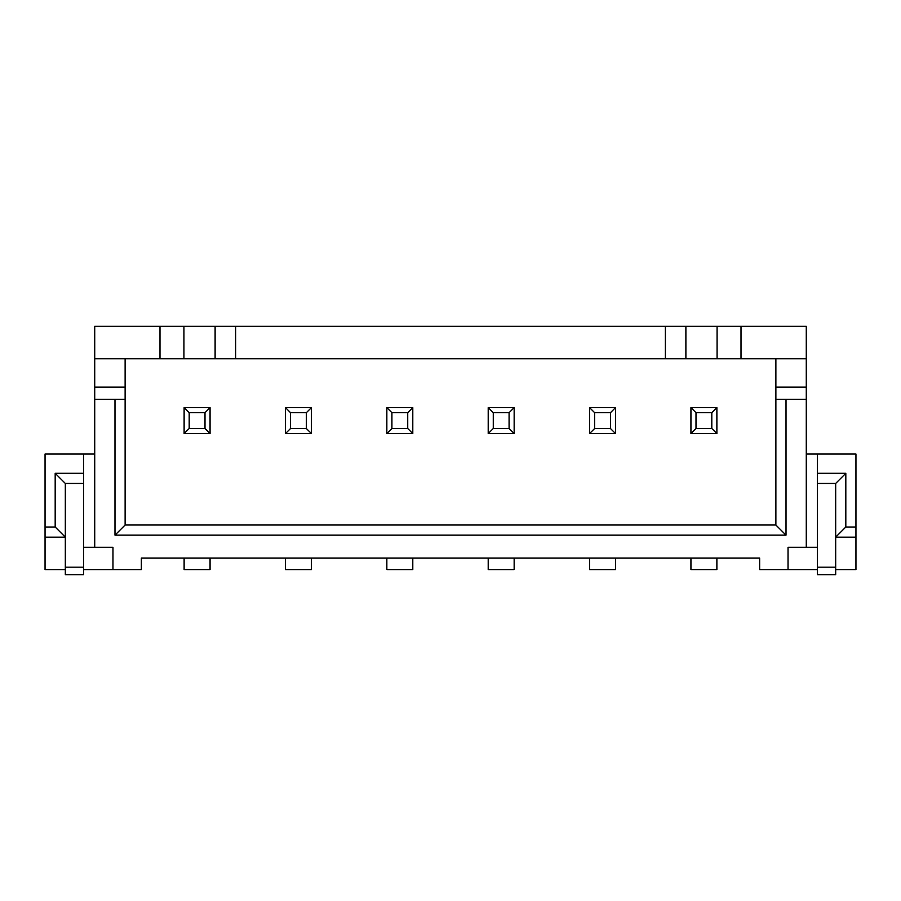<?xml version="1.0" encoding="UTF-8"?>
<svg xmlns="http://www.w3.org/2000/svg" width="901" height="901" viewBox="0 0 901 901"><rect width="100%" height="100%" fill="white"/><g stroke="black" fill="none" stroke-linecap="round" stroke-linejoin="round"><path stroke-width="1.35" d="M835.678 567.168L835.678 483.443L817.432 483.443L817.432 574.669L835.678 574.669L835.678 567.168L817.432 567.168M65.323 567.168L65.323 483.443L83.568 483.443L83.568 574.669L65.323 574.669L65.323 567.168L83.568 567.168M665.388 358.767L235.611 358.767L235.611 326.331L665.388 326.331L665.388 358.767L741.005 358.767L741.005 326.331L665.388 326.331M741.005 326.331L806.282 326.331L806.282 547.301L788.037 547.301L788.037 569.601L759.656 569.601L759.656 558.046L141.344 558.046L141.344 569.601L83.568 569.601M806.282 358.767L741.005 358.767M235.611 358.767L159.995 358.767L159.995 326.331L235.611 326.331M159.995 326.331L94.718 326.331L94.718 358.767L159.995 358.767M775.874 358.767L775.874 399.312L786.01 399.312L786.01 535.138L114.99 535.138L114.99 399.312L94.718 399.312L94.718 547.301L112.963 547.301L112.963 569.601M806.282 399.312L786.01 399.312M788.037 569.601L817.432 569.601M835.678 569.601L855.95 569.601L855.95 537.165L835.678 537.165L845.814 527.029L855.95 527.029L855.95 537.165M817.432 547.301L806.282 547.301M855.95 527.029L855.95 454.048L817.432 454.048L817.432 483.443M817.432 454.048L806.282 454.048M817.432 473.307L845.814 473.307L845.814 527.029M835.678 483.443L845.814 473.307M114.99 535.138L125.126 525.001L775.874 525.001L775.874 399.312M775.874 525.001L786.01 535.138M717.083 358.767L717.083 326.331M94.718 358.767L94.718 399.312M125.126 358.767L125.126 399.312L114.99 399.312M65.323 569.601L45.05 569.601L45.05 537.165L65.323 537.165L55.186 527.029L45.05 527.029L45.05 537.165M83.568 547.301L94.718 547.301M45.05 527.029L45.05 454.048L94.718 454.048M83.568 454.048L83.568 483.443M83.568 473.307L55.186 473.307L55.186 527.029M65.323 483.443L55.186 473.307M125.126 525.001L125.126 399.312M183.917 358.767L183.917 326.331M711.813 428.504L711.813 412.692L696 412.692L696 428.504L711.813 428.504L716.881 433.572L690.932 433.572L690.932 407.624L716.881 407.624L716.881 433.572M690.932 558.046L690.932 569.601L716.881 569.601L716.881 558.046M690.932 433.572L696 428.504M711.813 412.692L716.881 407.624M690.932 407.624L696 412.692M610.45 428.504L610.45 412.692L594.637 412.692L594.637 428.504L610.45 428.504L615.518 433.572L589.569 433.572L589.569 407.624L615.518 407.624L615.518 433.572M589.569 558.046L589.569 569.601L615.518 569.601L615.518 558.046M589.569 433.572L594.637 428.504M610.45 412.692L615.518 407.624M589.569 407.624L594.637 412.692M509.088 428.504L509.088 412.692L493.275 412.692L493.275 428.504L509.088 428.504L514.156 433.572L488.207 433.572L488.207 407.624L514.156 407.624L514.156 433.572M488.207 558.046L488.207 569.601L514.156 569.601L514.156 558.046M488.207 433.572L493.275 428.504M509.088 412.692L514.156 407.624M488.207 407.624L493.275 412.692M407.725 428.504L407.725 412.692L391.912 412.692L391.912 428.504L407.725 428.504L412.793 433.572L386.844 433.572L386.844 407.624L412.793 407.624L412.793 433.572M386.844 558.046L386.844 569.601L412.793 569.601L412.793 558.046M386.844 433.572L391.912 428.504M407.725 412.692L412.793 407.624M386.844 407.624L391.912 412.692M306.363 428.504L306.363 412.692L290.55 412.692L290.55 428.504L306.363 428.504L311.431 433.572L285.482 433.572L285.482 407.624L311.431 407.624L311.431 433.572M285.482 558.046L285.482 569.601L311.431 569.601L311.431 558.046M285.482 433.572L290.55 428.504M306.363 412.692L311.431 407.624M285.482 407.624L290.55 412.692M205 428.504L205 412.692L189.187 412.692L189.187 428.504L205 428.504L210.068 433.572L184.119 433.572L184.119 407.624L210.068 407.624L210.068 433.572M184.119 558.046L184.119 569.601L210.068 569.601L210.068 558.046M184.119 433.572L189.187 428.504M205 412.692L210.068 407.624M184.119 407.624L189.187 412.692M806.282 387.148L775.874 387.148M685.886 358.767L685.886 326.331M94.718 387.148L125.126 387.148M215.114 358.767L215.114 326.331"/></g></svg>
